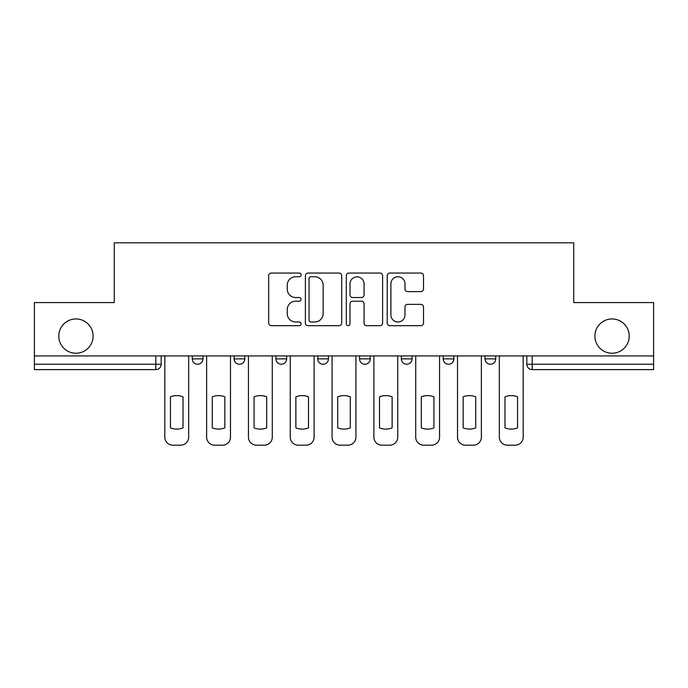 <?xml version="1.0" encoding="UTF-8"?>
<svg xmlns="http://www.w3.org/2000/svg" width="688" height="688" viewBox="0 0 688 688"><rect width="100%" height="100%" fill="white"/><g stroke="black" fill="none" stroke-linecap="round" stroke-linejoin="round"><path stroke-width="1.03" d="M301.112 274.899A1.84 1.84 0 0 0 299.271 273.059L271.313 273.059A2.632 2.632 0 0 0 268.681 275.69L268.681 323.05A2.632 2.632 0 0 0 271.313 325.682L299.271 325.682A1.84 1.84 0 0 0 301.112 323.842A1.84 1.84 0 0 0 299.271 321.993L295.651 321.993A8.419 8.419 0 0 1 287.231 313.573L287.231 309.634A8.419 8.419 0 0 1 295.651 301.215L299.271 301.215A1.84 1.84 0 0 0 301.112 299.366A1.84 1.84 0 0 0 299.271 297.526L295.651 297.526A8.419 8.419 0 0 1 287.231 289.106L287.231 285.159A8.419 8.419 0 0 1 295.651 276.739L299.271 276.739A1.84 1.84 0 0 0 301.112 274.899M594.896 336.097A17.157 17.157 0 0 0 612.053 353.245A17.157 17.157 0 0 0 629.21 336.097A17.157 17.157 0 0 0 612.053 318.94A17.157 17.157 0 0 0 594.896 336.097M58.79 336.097A17.157 17.157 0 0 0 75.947 353.245A17.157 17.157 0 0 0 93.104 336.097A17.157 17.157 0 0 0 75.947 318.94A17.157 17.157 0 0 0 58.79 336.097M443.175 355.928L443.175 358.878L453.899 358.878A5.358 5.358 0 0 1 448.542 364.236A5.358 5.358 0 0 1 443.175 358.878L443.175 355.928M401.362 355.928L401.362 358.878L412.086 358.878A5.358 5.358 0 0 1 406.728 364.236A5.358 5.358 0 0 1 401.362 358.878L401.362 355.928M317.727 358.878L317.727 355.928L317.727 358.878A5.358 5.358 0 0 0 323.093 364.236A5.358 5.358 0 0 1 317.727 358.878L328.451 358.878A5.358 5.358 0 0 1 323.093 364.236M234.101 358.878L234.101 355.928L234.101 358.878A5.358 5.358 0 0 0 239.458 364.236A5.358 5.358 0 0 1 234.101 358.878L244.825 358.878A5.358 5.358 0 0 1 239.458 364.236A5.358 5.358 0 0 0 244.825 358.878L244.825 355.928L244.825 358.878M420.893 291.609A2.632 2.632 0 0 0 423.524 288.977L423.524 275.69A2.632 2.632 0 0 0 420.893 273.059L389.847 273.059A2.632 2.632 0 0 0 387.215 275.69L387.215 323.05A2.632 2.632 0 0 0 389.847 325.682L420.893 325.682A2.632 2.632 0 0 0 423.524 323.05L423.524 307.003A2.632 2.632 0 0 0 420.893 304.371L407.606 304.371A2.632 2.632 0 0 0 404.974 307.003L404.974 314.958A7.035 7.035 0 0 1 397.939 321.993A7.035 7.035 0 0 1 390.896 314.958L390.896 283.783A7.035 7.035 0 0 1 397.939 276.739A7.035 7.035 0 0 1 404.974 283.783L404.974 288.977A2.632 2.632 0 0 0 407.606 291.609L420.893 291.609M34.4 355.928L34.4 302.582L114.277 302.582L114.277 242.812L573.723 242.812L573.723 302.582L653.6 302.582L653.6 355.928L34.4 355.928L34.4 364.236L161.19 364.236L161.19 355.928L161.19 364.236A5.358 5.358 0 0 1 155.823 369.602L34.4 369.602L34.4 364.236M341.695 275.69A2.632 2.632 0 0 0 339.064 273.059L308.018 273.059A2.632 2.632 0 0 0 305.386 275.69L305.386 323.05A2.632 2.632 0 0 0 308.018 325.682L339.064 325.682A2.632 2.632 0 0 0 341.695 323.05L341.695 275.69M348.936 273.059L379.982 273.059A2.632 2.632 0 0 1 382.614 275.69L382.614 323.05A2.632 2.632 0 0 1 379.982 325.682L366.695 325.682A2.632 2.632 0 0 1 364.064 323.05L364.064 303.838A2.632 2.632 0 0 0 361.432 301.215L352.617 301.215A2.632 2.632 0 0 0 349.986 303.838L349.986 323.842A1.84 1.84 0 0 1 348.145 325.682A1.84 1.84 0 0 1 346.305 323.842L346.305 275.69A2.632 2.632 0 0 1 348.936 273.059M526.81 355.928L526.81 364.236L653.6 364.236L653.6 369.602L532.177 369.602A5.358 5.358 0 0 1 526.81 364.236A5.358 5.358 0 0 0 532.177 369.602L532.177 355.928M653.6 355.928L653.6 364.236M495.721 355.928L495.721 358.878A5.358 5.358 0 0 1 490.355 364.236A5.358 5.358 0 0 1 484.997 358.878L495.721 358.878L495.721 355.928M484.997 355.928L484.997 358.878M453.899 358.878L453.899 355.928L453.899 358.878A5.358 5.358 0 0 1 448.542 364.236M412.086 358.878L412.086 355.928L412.086 358.878A5.358 5.358 0 0 1 406.728 364.236M370.273 355.928L370.273 358.878A5.358 5.358 0 0 1 364.907 364.236A5.358 5.358 0 0 1 359.549 358.878A5.358 5.358 0 0 0 364.907 364.236A5.358 5.358 0 0 0 370.273 358.878L370.273 355.928M359.549 355.928L359.549 358.878L370.273 358.878M328.451 355.928L328.451 358.878M286.638 355.928L286.638 358.878A5.358 5.358 0 0 1 281.272 364.236A5.358 5.358 0 0 1 275.914 358.878L286.638 358.878M275.914 355.928L275.914 358.878M203.003 355.928L203.003 358.878A5.358 5.358 0 0 1 197.645 364.236A5.358 5.358 0 0 1 192.279 358.878A5.358 5.358 0 0 0 197.645 364.236A5.358 5.358 0 0 0 203.003 358.878L203.003 355.928M192.279 355.928L192.279 358.878L203.003 358.878M155.823 355.928L155.823 369.602A5.358 5.358 0 0 0 161.19 364.236M310.916 276.739A1.84 1.84 0 0 0 309.075 278.58L309.075 320.152A1.84 1.84 0 0 0 310.916 321.993L314.726 321.993A8.419 8.419 0 0 0 323.145 313.573L323.145 285.159A8.419 8.419 0 0 0 314.726 276.739L310.916 276.739M364.064 283.912A7.035 7.035 0 0 0 357.02 276.877A7.035 7.035 0 0 0 349.986 283.912L349.986 294.894A2.632 2.632 0 0 0 352.617 297.526L361.432 297.526A2.632 2.632 0 0 0 364.064 294.894L364.064 283.912M170.435 396.83L170.435 427.876A16.753 16.753 0 0 0 183.034 427.876L183.034 396.83A16.753 16.753 0 0 0 170.435 396.83M164.81 355.928L164.81 437.147A8.041 8.041 0 0 0 172.851 445.188L180.626 445.188A8.041 8.041 0 0 0 188.667 437.147L188.667 355.928M212.257 396.83L212.257 427.876A16.753 16.753 0 0 0 224.847 427.876L224.847 396.83A16.753 16.753 0 0 0 212.257 396.83M206.624 355.928L206.624 437.147A8.041 8.041 0 0 0 214.665 445.188L222.439 445.188A8.041 8.041 0 0 0 230.48 437.147L230.48 355.928M254.07 396.83L254.07 427.876A16.753 16.753 0 0 0 266.669 427.876L266.669 396.83A16.753 16.753 0 0 0 254.07 396.83M248.437 355.928L248.437 437.147A8.041 8.041 0 0 0 256.478 445.188L264.252 445.188A8.041 8.041 0 0 0 272.293 437.147L272.293 355.928M295.883 396.83L295.883 427.876A16.753 16.753 0 0 0 308.482 427.876L308.482 396.83A16.753 16.753 0 0 0 295.883 396.83M290.259 355.928L290.259 437.147A8.041 8.041 0 0 0 298.3 445.188L306.074 445.188A8.041 8.041 0 0 0 314.115 437.147L314.115 355.928M337.705 396.83L337.705 427.876A16.753 16.753 0 0 0 350.295 427.876L350.295 396.83A16.753 16.753 0 0 0 337.705 396.83M332.072 355.928L332.072 437.147A8.041 8.041 0 0 0 340.113 445.188L347.887 445.188A8.041 8.041 0 0 0 355.928 437.147L355.928 355.928M379.518 396.83L379.518 427.876A16.753 16.753 0 0 0 392.117 427.876L392.117 396.83A16.753 16.753 0 0 0 379.518 396.83M373.885 355.928L373.885 437.147A8.041 8.041 0 0 0 381.926 445.188L389.7 445.188A8.041 8.041 0 0 0 397.741 437.147L397.741 355.928M421.331 396.83L421.331 427.876A16.753 16.753 0 0 0 433.93 427.876L433.93 396.83A16.753 16.753 0 0 0 421.331 396.83M415.707 355.928L415.707 437.147A8.041 8.041 0 0 0 423.748 445.188L431.522 445.188A8.041 8.041 0 0 0 439.563 437.147L439.563 355.928M463.153 396.83L463.153 427.876A16.753 16.753 0 0 0 475.743 427.876L475.743 396.83A16.753 16.753 0 0 0 463.153 396.83M457.52 355.928L457.52 437.147A8.041 8.041 0 0 0 465.561 445.188L473.335 445.188A8.041 8.041 0 0 0 481.376 437.147L481.376 355.928M504.966 396.83L504.966 427.876A16.753 16.753 0 0 0 517.565 427.876L517.565 396.83A16.753 16.753 0 0 0 504.966 396.83M499.333 355.928L499.333 437.147A8.041 8.041 0 0 0 507.374 445.188L515.149 445.188A8.041 8.041 0 0 0 523.19 437.147L523.19 355.928"/></g></svg>
